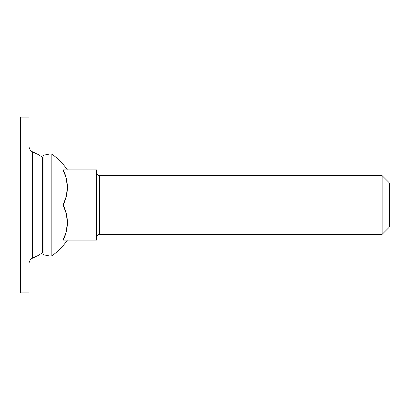 <?xml version="1.0" encoding="UTF-8"?>
<svg xmlns="http://www.w3.org/2000/svg" width="410" height="410" viewBox="0 0 410 410"><rect width="100%" height="100%" fill="white"/><g stroke="black" fill="none" stroke-linecap="round" stroke-linejoin="round"><path stroke-width="0.61" d="M67.353 223.26L66.297 231.542L63.171 240.142L66.297 231.542L67.358 222.574L66.297 213.6L63.171 205C65.964 199.393 67.358 193.535 67.358 187.426C67.358 181.322 65.964 175.465 63.171 169.858L96.642 169.858L63.171 169.858L66.297 178.458L67.353 186.74M51.25 153.75A62.141 62.141 0 0 1 67.358 169.858A62.141 62.141 0 0 0 51.25 153.75L51.25 205L43.926 205L43.926 254.784L43.926 205L42.466 205L42.466 252.591A58.302 58.302 0 0 1 32.472 258.274A58.302 58.302 0 0 0 42.466 252.591L42.466 205L43.926 205L43.926 254.784L43.926 205L51.25 205L51.25 256.25L51.25 205L63.171 205L51.25 205L51.25 153.75L43.926 155.216L42.466 157.409L42.466 205L32.472 205L32.472 151.726A58.302 58.302 0 0 1 42.466 157.409L42.466 205L28.992 205L28.992 292.858L28.992 205L20.5 205L20.5 292.858L20.5 205L28.992 205L28.992 117.142L28.992 205L32.472 205L32.472 258.274C30.258 259.371 29.1 261.16 28.992 263.625M51.25 256.25A62.141 62.141 0 0 0 67.358 240.142A62.141 62.141 0 0 1 51.25 256.25L43.926 254.784L42.466 252.591M99.574 205L63.171 205L96.642 205L96.642 240.142L63.171 240.142L96.642 240.142L96.642 205L99.574 205L99.574 175.716L99.574 234.284L99.574 205L382.176 205L382.176 234.284L382.176 205L382.176 234.284L382.176 205L99.574 205L99.574 175.716L99.574 205M96.642 237.216C96.821 235.437 97.795 234.464 99.574 234.284L382.176 234.284L389.5 226.966L389.5 205L389.5 226.966L389.5 205L382.176 205L382.176 175.716L382.176 205L389.5 205L389.5 183.034L382.176 175.716L99.574 175.716C97.795 175.536 96.821 174.563 96.642 172.784M96.642 169.858L96.642 205L96.642 169.858M63.171 240.142C65.964 234.535 67.358 228.677 67.358 222.574C67.358 216.465 65.964 210.607 63.171 205L66.297 196.4L67.358 187.426L66.297 178.458L63.171 169.858M389.5 205L389.5 183.034L389.5 205M382.176 205L382.176 175.716L382.176 205M43.926 205L43.926 155.216L43.926 205M20.5 205L20.5 117.142L20.5 292.858L28.992 292.858L28.992 117.142L20.5 117.142L20.5 205M42.466 157.409A58.302 58.302 0 0 0 32.472 151.726L32.472 258.274M32.472 151.726C30.258 150.629 29.1 148.84 28.992 146.375"/></g></svg>

